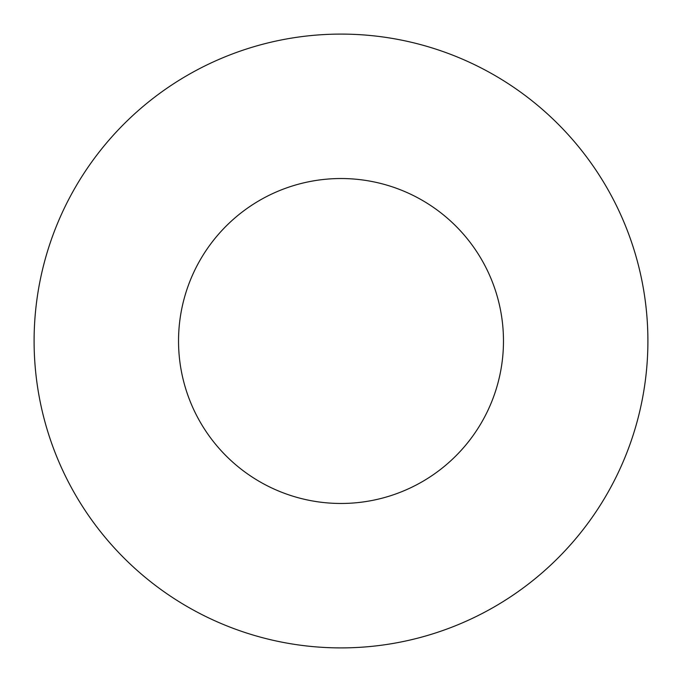<?xml version="1.0" encoding="UTF-8"?>
<svg xmlns="http://www.w3.org/2000/svg" width="682" height="682" viewBox="0 0 682 682"><rect width="100%" height="100%" fill="white"/><g stroke="black" fill="none" stroke-linecap="round" stroke-linejoin="round"><path stroke-width="1.02" d="M503.478 341A162.478 162.478 0 0 0 259.765 200.295A162.478 162.478 0 0 0 259.765 481.705A162.478 162.478 0 0 0 503.478 341M34.1 341A306.9 306.9 0 0 1 494.45 75.216A306.9 306.9 0 0 1 494.45 606.784A306.9 306.9 0 0 1 34.1 341"/></g></svg>
